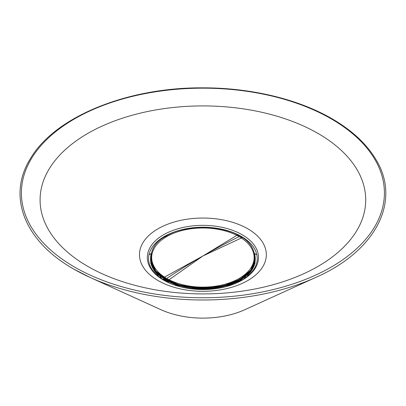 <?xml version="1.0" encoding="UTF-8"?>
<svg xmlns="http://www.w3.org/2000/svg" width="406" height="406" viewBox="0 0 406 406"><rect width="100%" height="100%" fill="white"/><g stroke="black" fill="none" stroke-linecap="round" stroke-linejoin="round"><path stroke-width="0.61" d="M73.872 269.137A182.472 105.347 0 0 0 89.934 277.379L73.841 269.122C24.639 241.433 6.729 196.443 30.348 158.751C54.5 116.999 126.936 87.336 202.564 87.843C250.502 87.681 298.126 99.034 331.956 118.725C351.621 130.133 366.121 143.475 375.448 158.751C401.849 200.498 376.347 250.761 315.868 277.379L244.777 309.732A67.645 39.057 180 0 1 161.02 309.732L89.934 277.379A182.472 105.347 0 0 0 315.843 277.389M254.78 254.065L255.227 257.998L250.893 270.036L239.9 279.358L223.021 285.885L201.254 288.194L179.782 285.103L163.648 277.978L163.648 279.399M163.648 279.546L163.648 279.866M254.405 265.336L243.889 278.78M151.022 254.054L150.57 257.998L155.615 270.934L168.292 280.658L168.292 282.667M161.908 278.78L151.392 265.336M163.445 279.272L179.594 286.413M226.203 286.413L240.088 280.663L250.913 271.584L254.988 263.392L254.907 254.663M150.89 254.663L150.804 263.352L154.889 271.584L168.12 281.967M196.291 227.467L195.834 227.725M151.133 253.537L148.972 254.785M209.506 227.467L209.963 227.725M254.663 253.537L256.825 254.785M163.709 277.562L202.898 255.993A689.094 397.85 120 0 0 166.678 278.46L166.678 278.465A51.222 29.572 180 0 0 239.119 278.465A51.222 29.572 180 0 0 239.119 236.637L239.119 236.637A689.094 397.85 120 0 0 202.898 255.993A689.094 397.85 120 0 0 166.678 278.46A51.222 29.572 0 0 1 166.678 236.637A51.222 29.572 0 0 1 239.119 236.637A51.222 29.572 0 0 0 166.678 236.637A51.222 29.572 0 0 0 166.678 278.465A51.222 29.572 180 0 0 239.119 278.465A51.222 29.572 180 0 0 239.119 236.637A689.094 397.85 120 0 0 202.898 255.993A689.094 397.85 120 0 0 166.678 278.46A51.222 29.572 180 0 0 239.119 278.465A51.222 29.572 180 0 0 239.119 236.637A689.094 397.85 120 0 0 202.898 255.993L237.449 234.988C259.373 244.082 260.733 269.071 239.839 278.942C222.747 291.006 179.457 290.219 163.709 277.562M242.088 237.667L202.898 255.993L168.348 280.241C146.424 271.147 145.064 246.153 165.958 236.287C183.05 224.224 226.34 225.01 242.088 237.667M163.907 277.689L163.735 278.034M163.648 278.501L179.782 285.626L201.254 288.717L223.021 286.408L239.9 279.886L250.893 270.558L255.227 258.52A52.328 30.211 0 0 1 222.924 286.433A52.328 30.211 0 0 1 165.897 279.886L165.897 280.769M168.531 280.333L168.373 280.698M255.105 256.485A52.328 30.211 0 0 1 224.543 286.027A52.328 30.211 0 0 1 165.897 279.886A52.328 30.211 180 0 1 150.57 258.52L155.615 271.462L168.292 281.185M247.97 275.354A48.766 28.151 180 0 1 247.142 276.445L247.599 275.862M158.208 275.872L157.731 275.258M150.58 259.003A52.328 30.211 0 0 0 158.416 275.39L152.641 267.894L150.57 258.52A52.328 30.211 180 0 0 165.897 279.886A52.328 30.211 0 0 0 222.924 286.433A52.328 30.211 0 0 0 255.227 258.52L255.227 259.48A52.328 30.211 180 0 1 247.381 275.39L253.141 267.93L255.227 259.48A52.328 30.211 180 0 1 247.381 275.39A52.328 30.211 180 0 0 255.217 259.003M157.827 275.354A48.766 28.151 0 0 0 158.655 276.445M74.557 267.062A181.507 104.794 0 0 0 331.245 267.062A181.507 104.794 0 0 0 331.245 118.862A181.507 104.794 0 0 0 74.557 118.862A181.507 104.794 0 0 0 74.557 267.062M318.03 133.447A162.816 93.999 180 0 1 318.03 266.382A162.816 93.999 180 0 1 87.772 266.382A162.816 93.999 180 0 1 87.772 133.447A162.816 93.999 180 0 1 318.03 133.447M158.046 280.561A63.427 36.621 0 0 0 247.751 280.561A63.427 36.621 0 0 0 247.751 228.776A63.427 36.621 0 0 0 158.046 228.776A63.427 36.621 0 0 0 158.046 280.561M242.199 234.749A55.581 32.089 180 0 1 242.199 280.135A55.581 32.089 180 0 1 163.598 280.135A55.581 32.089 180 0 1 163.598 234.749A55.581 32.089 180 0 1 242.199 234.749M241.316 236.419A54.333 31.369 180 0 1 257.125 260.54C256.43 266.757 252.603 272.431 245.65 277.572C226.949 292.046 185.613 293.396 164.156 280.16L160.147 277.572C153.194 272.431 149.372 266.757 148.672 260.54A54.333 31.369 180 0 1 180.563 230.004A54.333 31.369 180 0 1 241.316 236.419M150.57 259.48A52.328 30.211 0 0 0 158.416 275.39A52.328 30.211 0 0 1 150.57 259.48L150.57 258.52M239.119 236.637A51.222 29.572 0 0 0 166.678 236.637A51.222 29.572 0 0 0 166.678 278.465M150.575 258.257L150.697 256.369M248.066 275.258L247.152 276.435M255.227 259.48L255.227 258.52M255.227 257.998L255.227 260.007M150.57 257.998L150.57 260.007"/></g></svg>
